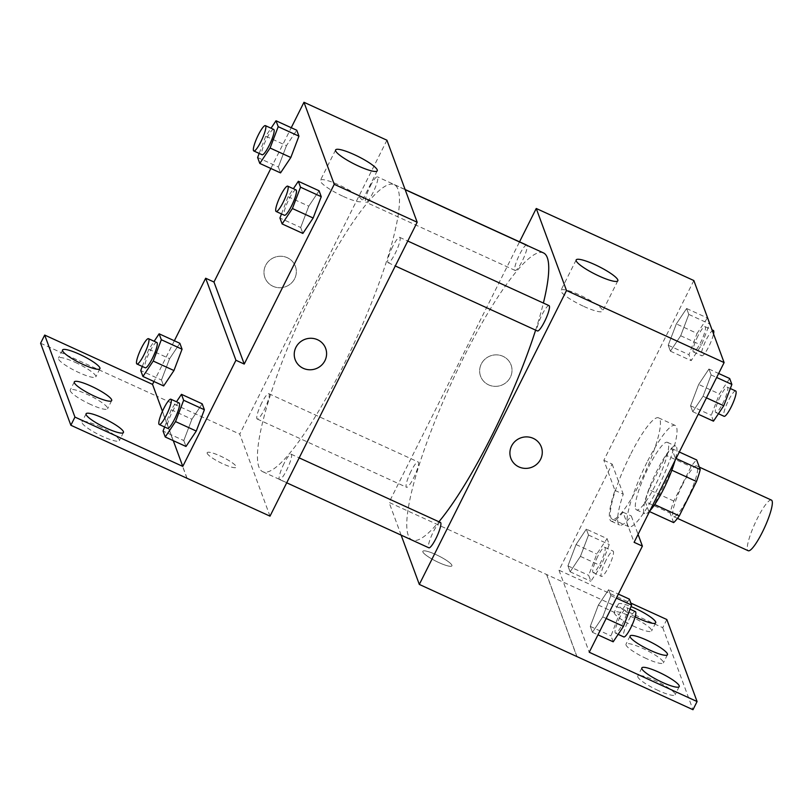 <?xml version="1.0" encoding="UTF-8"?>
<svg xmlns="http://www.w3.org/2000/svg" width="812" height="812" viewBox="0 0 812 812"><rect width="100%" height="100%" fill="white"/><g stroke="black" fill="none" stroke-linecap="round" stroke-linejoin="round"><path stroke-width="0.61" stroke-dasharray="4.06 3.04" d="M771.4 500.07A27.862 5.227 -65.4 0 0 757.291 518.574A27.862 5.227 -65.4 0 0 748.228 550.739M682.638 484.439A27.862 5.227 -65.4 0 0 673.574 516.605A27.862 5.227 -65.4 0 0 689.916 493.442A27.862 5.227 -65.4 0 0 696.747 465.936A27.862 5.227 -65.4 0 0 682.638 484.439M673.645 522.603L670.103 513.011A35.951 6.75 -65.4 0 1 673.828 501.055L691.032 466.687A35.951 6.75 -65.4 0 1 696.676 459.947M649.498 511.56L648.758 511.225L645.215 501.633L670.103 513.011M673.828 501.055L648.94 489.677L666.144 455.309L691.032 466.687M648.94 489.677A35.951 6.75 -65.4 0 0 645.215 501.633M648.758 511.225A35.951 6.75 -65.4 0 0 654.401 504.485L654.675 504.607M666.144 455.309A35.951 6.75 -65.4 0 1 671.788 448.569L675.33 458.161A35.951 6.75 -65.4 0 1 671.615 470.118L654.401 504.485M649.884 510.789A37.149 6.973 114.6 0 1 644.829 513.671A37.149 6.973 114.6 0 1 643.916 512.555A37.149 6.973 114.6 0 1 655.406 473.863A37.149 6.973 114.6 0 1 675.716 446.113A37.149 6.973 114.6 0 1 674.975 460.688M635.623 508.759A37.149 6.973 -65.4 0 0 636.537 509.885A37.149 6.973 -65.4 0 0 658.319 478.999A37.149 6.973 -65.4 0 0 667.423 442.317A37.149 6.973 -65.4 0 0 648.615 466.991A37.149 6.973 -65.4 0 0 635.623 508.759M675.33 458.161L676.071 458.496M671.788 448.569L679.319 452.01M646.941 462.434A55.713 10.454 -65.4 0 0 628.813 526.775A55.713 10.454 -65.4 0 0 661.486 480.45A55.713 10.454 -65.4 0 0 675.148 425.427A55.713 10.454 -65.4 0 0 646.941 462.434M630.345 454.842A55.713 10.454 -65.4 0 0 612.218 519.183A55.713 10.454 -65.4 0 0 644.89 472.858A55.713 10.454 -65.4 0 0 658.552 417.845A55.713 10.454 -65.4 0 0 630.345 454.842M693.844 280.546L603.844 460.282L614.958 490.418A57.946 10.871 114.6 0 0 611.294 521.213A57.946 10.871 114.6 0 0 622.987 512.189L634.101 542.314M676.335 323.917L686.627 308.509L688.809 314.427L680.7 335.752L670.407 351.17L668.225 345.242L676.335 323.917L686.627 308.509L688.809 314.427L680.7 335.752L670.407 351.17L668.225 345.242L676.335 323.917L697.072 333.397L707.364 317.989L709.546 323.907L701.436 345.242L691.154 360.65L688.962 354.722L697.072 333.397M698.655 384.441L708.947 369.024L711.129 374.951L703.03 396.276L692.737 411.684L690.555 405.767L698.655 384.441L708.947 369.024L711.129 374.951L703.03 396.276L692.737 411.684L690.555 405.767L698.655 384.441L719.402 393.921L729.683 378.514M488.682 384.898A16.25 15.682 159.8 0 0 506.597 382.127A16.25 15.682 159.8 0 0 511.083 364.984A16.25 15.682 159.8 0 0 490.407 355.889A16.25 15.682 159.8 0 0 480.582 376.23A16.25 15.682 159.8 0 0 488.682 384.898A16.25 15.682 -20.2 0 1 480.582 376.23A16.25 15.682 -20.2 0 1 490.407 355.889A16.25 15.682 -20.2 0 1 511.083 364.984A16.25 15.682 -20.2 0 1 506.597 382.127A16.25 15.682 -20.2 0 1 488.682 384.898M603.844 460.282L612.136 464.078L558.991 570.217L630.843 603.072M666.825 619.515L662.734 627.686L389.06 502.395L519.538 241.834M526.704 245.102A13.926 2.609 -65.4 0 0 519.65 254.359A13.926 2.609 -65.4 0 0 515.123 270.437A13.926 2.609 -65.4 0 0 522.898 259.698A13.926 2.609 -65.4 0 0 526.968 245.366M411.065 471.193A13.926 2.609 -65.4 0 0 406.538 487.281A13.926 2.609 -65.4 0 0 414.699 475.7A13.926 2.609 -65.4 0 0 418.119 461.947A13.926 2.609 -65.4 0 0 411.065 471.193M401.138 535.128L389.06 502.395M440.439 522.461A13.926 2.609 -65.4 0 0 433.385 531.718A13.926 2.609 -65.4 0 0 428.858 547.806M549.024 305.627A13.926 2.609 -65.4 0 0 541.969 314.873A13.926 2.609 -65.4 0 0 537.442 330.961M535.626 330.129A157.863 29.618 -65.4 0 0 543.39 303.049M543.421 252.887A157.863 29.618 -65.4 0 0 463.49 357.716A157.863 29.618 -65.4 0 0 412.141 540.021A157.863 29.618 -65.4 0 0 438.916 521.771M422.859 551.937A16.25 2.964 26.6 0 0 437.445 561.914A16.25 2.964 26.6 0 0 451.898 565.852A16.25 2.964 26.6 0 0 438.693 555.926A16.25 2.964 26.6 0 0 422.839 551.297A16.25 2.964 26.6 0 0 422.859 551.937A16.25 2.964 -153.4 0 1 422.849 551.297A16.25 2.964 -153.4 0 1 438.703 555.926A16.25 2.964 -153.4 0 1 451.908 565.852A16.25 2.964 -153.4 0 1 437.445 561.904A16.25 2.964 -153.4 0 1 422.859 551.937M576.926 656.482L546.669 574.449M583.889 306.449A23.294 4.243 26.6 0 0 602.606 311.158A23.294 4.243 26.6 0 0 583.686 296.938A23.294 4.243 26.6 0 0 560.96 290.3A23.294 4.243 26.6 0 0 583.889 306.449M541.34 447.016L541.34 447.016A16.25 15.682 159.8 0 0 533.24 438.348A16.25 15.682 159.8 0 0 515.326 441.119A16.25 15.682 159.8 0 0 510.839 458.262L510.839 458.262M546.608 574.581L576.794 656.421M614.958 490.418L623.251 494.214A57.946 10.871 -65.4 0 0 619.586 525.009A57.946 10.871 -65.4 0 0 631.279 515.975L638.07 534.387M612.136 464.078L623.251 494.214M662.734 627.686L692.991 709.718M634.811 626.752A20.889 3.806 -153.4 0 1 614.237 612.268A20.889 3.806 -153.4 0 1 634.619 618.226A20.889 3.806 -153.4 0 1 651.6 630.985A20.889 3.806 -153.4 0 1 634.811 626.752M658.339 690.555A20.889 3.806 -153.4 0 1 637.775 676.071A20.889 3.806 -153.4 0 1 658.156 682.029A20.889 3.806 -153.4 0 1 675.137 694.788A20.889 3.806 -153.4 0 1 658.339 690.555M646.575 658.654A20.889 3.806 -153.4 0 1 626.001 644.17A20.889 3.806 -153.4 0 1 646.393 650.128A20.889 3.806 -153.4 0 1 663.363 662.886A20.889 3.806 -153.4 0 1 646.575 658.654M622.987 512.189L631.279 515.975M608.665 589.664L610.847 595.582L602.737 616.907L592.445 632.315L590.263 626.397L598.373 605.072L608.665 589.664L610.847 595.582L602.737 616.907L592.445 632.315L590.263 626.397L598.373 605.072L608.665 589.664L618.368 594.1M586.335 529.14L588.517 535.057L580.418 556.382L570.125 571.8L567.943 565.873L576.043 544.547L586.335 529.14L588.517 535.057L580.418 556.382L570.125 571.8L567.943 565.873L576.043 544.547L586.335 529.14L607.072 538.62L609.254 544.537L601.154 565.873L590.862 581.28L588.68 575.353L596.779 554.028L607.072 538.62M558.991 570.217L589.248 652.249M635.177 616.805A20.889 3.806 -153.4 0 1 618.328 604.108A20.889 3.806 -153.4 0 1 631.015 606.564M314.183 289.448A157.863 29.618 -65.4 0 0 262.824 471.752A157.863 29.618 -65.4 0 0 355.402 340.502A157.863 29.618 -65.4 0 0 394.114 184.618A157.863 29.618 -65.4 0 0 314.183 289.448M370.333 186.08A13.926 2.609 114.6 0 1 377.387 176.833A13.926 2.609 114.6 0 1 372.86 192.921A13.926 2.609 114.6 0 1 365.806 202.168A13.926 2.609 114.6 0 1 370.333 186.08M284.078 463.449A13.926 2.609 -65.4 0 0 279.541 479.527A13.926 2.609 -65.4 0 0 287.712 467.945A13.926 2.609 -65.4 0 0 291.132 454.192A13.926 2.609 -65.4 0 0 284.078 463.449M261.748 402.925A13.926 2.609 -65.4 0 0 257.221 419.012A13.926 2.609 -65.4 0 0 265.392 407.431A13.926 2.609 -65.4 0 0 268.802 393.678A13.926 2.609 -65.4 0 0 261.748 402.925M392.663 246.604A13.926 2.609 -65.4 0 0 388.126 262.692A13.926 2.609 -65.4 0 0 396.297 251.111A13.926 2.609 -65.4 0 0 399.717 237.358A13.926 2.609 -65.4 0 0 392.663 246.604M270.01 516.148L239.753 434.115L386.928 140.212M207.182 453.329A16.25 2.964 26.6 0 0 221.767 463.297A16.25 2.964 26.6 0 0 236.231 467.245A16.25 2.964 26.6 0 0 223.026 457.318A16.25 2.964 26.6 0 0 207.172 452.69A16.25 2.964 26.6 0 0 207.182 453.329M187.054 478.227L156.797 396.195L239.753 434.115M273.005 286.281A16.25 15.682 159.8 0 0 290.919 283.52A16.25 15.682 159.8 0 0 295.406 266.366A16.25 15.682 159.8 0 0 274.73 257.282A16.25 15.682 159.8 0 0 264.915 277.623A16.25 15.682 159.8 0 0 273.005 286.281A16.25 15.682 -20.2 0 1 264.915 277.623A16.25 15.682 -20.2 0 1 274.73 257.282A16.25 15.682 -20.2 0 1 295.406 266.377A16.25 15.682 -20.2 0 1 290.919 283.52A16.25 15.682 -20.2 0 1 273.005 286.281M40.6 343.222L156.797 396.195M174.357 340.766L153.955 381.508M270.832 168.47L291.234 127.728M300.684 227.502L302.866 233.43L300.684 227.502L308.783 206.177L300.684 227.502L279.937 218.022M319.075 190.769L308.783 206.177L319.075 190.769M286.463 145.652L278.354 166.988L280.536 172.905L278.354 166.988L286.463 145.652L296.756 130.245L286.463 145.652L265.727 136.172L271.046 128.205M325.663 348.409L325.663 348.399A16.25 15.682 159.8 0 0 317.573 339.741A16.25 15.682 159.8 0 0 299.658 342.502A16.25 15.682 159.8 0 0 295.172 359.645L295.172 359.645M343.334 196.453A23.294 4.243 26.6 0 0 362.05 201.163A23.294 4.243 26.6 0 0 343.121 186.943A23.294 4.243 26.6 0 0 320.405 180.315A23.294 4.243 26.6 0 0 343.334 196.453M207.182 453.319A16.25 2.964 -153.4 0 1 207.172 452.68A16.25 2.964 -153.4 0 1 223.026 457.308A16.25 2.964 -153.4 0 1 236.231 467.235A16.25 2.964 -153.4 0 1 221.777 463.297A16.25 2.964 -153.4 0 1 207.182 453.319M90.802 404.538A20.889 3.806 -153.4 0 1 70.228 390.054A20.889 3.806 -153.4 0 1 90.619 396.002A20.889 3.806 -153.4 0 1 107.59 408.771A20.889 3.806 -153.4 0 1 90.802 404.538M98.79 426.188A20.889 3.806 -153.4 0 1 119.364 440.672A20.889 3.806 -153.4 0 1 98.973 434.714A20.889 3.806 -153.4 0 1 81.992 421.956A20.889 3.806 -153.4 0 1 98.79 426.188M75.252 362.385A20.889 3.806 -153.4 0 1 95.826 376.869A20.889 3.806 -153.4 0 1 75.435 370.911A20.889 3.806 -153.4 0 1 58.464 358.153A20.889 3.806 -153.4 0 1 75.252 362.385M186.993 478.359L156.736 396.327M161.476 380.026L163.659 385.954L161.476 380.026L169.586 358.701L161.476 380.026L140.74 370.546M179.868 343.293L169.586 358.701L179.868 343.293M183.796 440.551L185.989 446.468L183.796 440.551L191.906 419.225L183.796 440.551L163.06 431.07M202.198 403.818L191.906 419.225L202.198 403.818M173.291 440.672L162.451 411.278M259.17 153.417L265.727 136.172M273.705 129.423A13.926 2.609 -65.4 0 0 266.651 138.679A13.926 2.609 -65.4 0 0 262.114 154.757M257.617 157.498L278.354 166.988M281.5 213.932L288.047 196.697L293.365 188.729M296.025 189.947A13.926 2.609 -65.4 0 0 288.97 199.194A13.926 2.609 -65.4 0 0 284.444 215.281M288.047 196.697L308.783 206.177M142.293 366.456L148.85 349.221L154.158 341.253M156.817 342.471A13.926 2.609 -65.4 0 0 149.763 351.718A13.926 2.609 -65.4 0 0 145.236 367.806M148.85 349.221L169.586 358.701M164.613 426.98L171.17 409.735L176.488 401.778M179.147 402.996A13.926 2.609 -65.4 0 0 172.093 412.242A13.926 2.609 -65.4 0 0 167.556 428.33M171.17 409.735L191.906 419.225M697.995 335.904A13.926 2.609 -65.4 0 0 693.468 351.982A13.926 2.609 -65.4 0 0 701.629 340.401A13.926 2.609 -65.4 0 0 705.049 326.647A13.926 2.609 -65.4 0 0 697.995 335.904M680.7 335.752L701.436 345.242M670.407 351.17L691.154 360.65M668.225 345.242L688.962 354.722M686.627 308.509L707.364 317.989M688.809 314.427L709.546 323.907M713.342 330.443A13.926 2.609 -65.4 0 0 706.288 339.69A13.926 2.609 -65.4 0 0 701.761 355.778A13.926 2.609 -65.4 0 0 707.861 348.368A13.926 2.609 -65.4 0 0 713.545 333.955M713.474 421.164L711.292 415.247L719.402 393.921M720.315 396.418A13.926 2.609 -65.4 0 0 715.788 412.506A13.926 2.609 -65.4 0 0 723.959 400.925A13.926 2.609 -65.4 0 0 727.369 387.172A13.926 2.609 -65.4 0 0 720.315 396.418M703.03 396.276L706.45 397.839M692.737 411.684L698.249 414.211M690.555 405.767L711.292 415.247M708.947 369.024L718.65 373.469M711.129 374.951L716.651 377.468M735.672 390.968A13.926 2.609 -65.4 0 0 728.618 400.214A13.926 2.609 -65.4 0 0 724.081 416.302M597.703 556.535A13.926 2.609 -65.4 0 0 593.176 572.612A13.926 2.609 -65.4 0 0 601.347 561.031A13.926 2.609 -65.4 0 0 604.757 547.278A13.926 2.609 -65.4 0 0 597.703 556.535M580.418 556.382L601.154 565.873M570.125 571.8L590.862 581.28M567.943 565.873L588.68 575.353M576.043 544.547L596.779 554.028M588.517 535.057L609.254 544.537M606.006 560.321A13.926 2.609 -65.4 0 0 601.469 576.408A13.926 2.609 -65.4 0 0 609.639 564.827A13.926 2.609 -65.4 0 0 613.05 551.074A13.926 2.609 -65.4 0 0 606.006 560.321M613.182 641.805L611 635.877L619.109 614.552L629.401 599.144M620.033 617.049A13.926 2.609 -65.4 0 0 615.496 633.137A13.926 2.609 -65.4 0 0 623.667 621.556A13.926 2.609 -65.4 0 0 627.087 607.802A13.926 2.609 -65.4 0 0 620.033 617.049M602.737 616.907L606.158 618.47M592.445 632.315L597.967 634.842M590.263 626.397L611 635.877M598.373 605.072L619.109 614.552M610.847 595.582L616.359 598.099M635.38 611.598A13.926 2.609 -65.4 0 0 628.326 620.845A13.926 2.609 -65.4 0 0 623.799 636.933M699.325 467.113L696.747 465.936M677.452 518.381L673.574 516.605M636.537 509.885L644.829 513.671M667.423 442.317L675.716 446.113M612.218 519.183L628.813 526.775M658.552 417.845L675.148 425.427M576.165 259.931L560.96 290.3M617.82 280.79L602.606 311.158M611.294 521.213L619.586 525.009M630.092 636.009L626.001 644.17M667.454 654.716L663.363 662.886M641.856 667.911L637.775 676.071M679.228 686.617L675.137 694.788M618.328 604.108L614.237 612.268M655.69 622.814L651.6 630.985M262.824 471.752L412.141 540.021M394.114 184.618L405.168 189.673M405.107 189.511L377.387 176.833M515.123 270.437L365.806 202.168M279.541 479.527L286.707 482.805M291.132 454.192L299.192 457.877M257.221 419.012L406.538 487.281M268.802 393.678L418.119 461.947M388.126 262.692L395.292 265.971M399.717 237.358L407.776 241.042M335.61 149.936L320.405 180.315M377.255 170.794L362.05 201.163M62.544 349.992L58.464 358.153M99.917 368.699L95.826 376.869M86.082 413.795L81.992 421.956M123.444 432.502L119.364 440.672M74.318 381.894L70.228 390.054M111.68 400.6L107.59 408.771M693.468 351.982L701.761 355.778M705.049 326.647L712.033 329.845M715.788 412.506L718.447 413.724M727.369 387.172L730.313 388.522M593.176 572.612L601.469 576.408M604.757 547.278L613.05 551.074M615.496 633.137L618.155 634.355M627.087 607.802L630.031 609.152"/><path stroke-width="1.22" d="M677.452 518.381L748.228 550.739A27.862 5.227 -65.4 0 0 764.569 527.577A27.862 5.227 -65.4 0 0 771.4 500.07L699.325 467.113M679.319 452.01L696.676 459.947L700.218 469.539A35.951 6.75 -65.4 0 1 696.493 481.496L679.289 515.864A35.951 6.75 -65.4 0 1 673.645 522.603L649.498 511.56M674.975 460.688A37.149 6.973 114.6 0 1 649.884 510.789M676.071 458.496L700.218 469.539M654.675 504.607L679.289 515.864M671.828 470.219L696.493 481.496M519.538 241.834L536.245 208.481L693.844 280.546L724.111 362.578L634.101 542.314L642.393 546.111L589.248 652.249L697.082 701.548L692.991 709.718L419.317 584.427L401.138 535.128M630.843 603.072L666.825 619.515L697.082 701.548M526.968 245.366A13.926 2.609 -65.4 0 0 526.704 245.102L405.107 189.511M536.245 208.481L566.502 290.513L419.317 584.427M286.707 482.805L428.858 547.806A13.926 2.609 -65.4 0 0 437.029 536.224A13.926 2.609 -65.4 0 0 440.439 522.461L299.192 457.877M395.292 265.971L537.442 330.961A13.926 2.609 -65.4 0 0 545.613 319.38A13.926 2.609 -65.4 0 0 549.024 305.627L407.776 241.042M438.916 521.771A157.863 29.618 -65.4 0 0 492.072 435.191A157.863 29.618 -65.4 0 0 535.626 330.129M543.39 303.049A157.863 29.618 -65.4 0 0 543.421 252.887L405.168 189.673M599.104 276.07A23.294 4.243 -153.4 0 1 576.165 259.931A23.294 4.243 -153.4 0 1 598.891 266.559A23.294 4.243 -153.4 0 1 617.82 280.79A23.294 4.243 -153.4 0 1 599.104 276.07M566.502 290.513L724.111 362.578M533.24 438.358A16.25 15.682 -20.2 0 1 541.34 447.016A16.25 15.682 -20.2 0 1 531.515 467.357A16.25 15.682 -20.2 0 1 510.839 458.262A16.25 15.682 -20.2 0 1 515.326 441.119A16.25 15.682 -20.2 0 1 533.24 438.358M510.839 458.262A16.25 15.682 159.8 0 0 531.515 467.357A16.25 15.682 159.8 0 0 541.34 447.016M638.07 534.387L642.393 546.111M631.015 606.564A20.889 3.806 -153.4 0 1 655.69 622.814A20.889 3.806 -153.4 0 1 638.902 618.592A20.889 3.806 -153.4 0 1 635.177 616.805M662.43 682.395A20.889 3.806 -153.4 0 1 641.856 667.911A20.889 3.806 -153.4 0 1 662.247 673.858A20.889 3.806 -153.4 0 1 679.228 686.617A20.889 3.806 -153.4 0 1 662.43 682.395M650.666 650.493A20.889 3.806 -153.4 0 1 630.092 636.009A20.889 3.806 -153.4 0 1 650.483 641.957A20.889 3.806 -153.4 0 1 667.454 654.716A20.889 3.806 -153.4 0 1 650.666 650.493M291.234 127.728L303.972 102.282L386.928 140.212L417.185 222.244L270.01 516.148L70.857 425.255L40.6 343.222L44.69 335.062L152.524 384.37L153.955 381.508M303.972 102.282L334.229 184.314L244.229 364.06L213.972 282.028L205.669 278.232L174.357 340.766M213.972 282.028L270.832 168.47M313.158 218.012L321.258 196.687L319.075 190.769L321.258 196.687L313.158 218.012L302.866 233.43L313.158 218.012L292.411 208.532L282.129 223.939L279.937 218.022L281.5 213.932M298.938 136.162L296.756 130.245L298.938 136.162L290.828 157.498L298.938 136.162L278.201 126.682L270.091 148.017L259.799 163.425L257.617 157.498L259.17 153.417M280.536 172.905L290.828 157.498L280.536 172.905L259.799 163.425M358.539 166.084A23.294 4.243 -153.4 0 1 335.61 149.936A23.294 4.243 -153.4 0 1 358.336 156.574A23.294 4.243 -153.4 0 1 377.255 170.794A23.294 4.243 -153.4 0 1 358.539 166.084M334.229 184.314L417.185 222.244M317.573 339.741A16.25 15.682 -20.2 0 1 325.663 348.409A16.25 15.682 -20.2 0 1 315.848 368.739A16.25 15.682 -20.2 0 1 295.172 359.655A16.25 15.682 -20.2 0 1 299.658 342.502A16.25 15.682 -20.2 0 1 317.573 339.741M244.229 364.06L235.927 360.264L182.781 466.403L74.948 417.094L70.857 425.255M295.172 359.645A16.25 15.682 159.8 0 0 315.848 368.739A16.25 15.682 159.8 0 0 325.663 348.399M74.948 417.094L44.69 335.062M235.927 360.264L205.669 278.232M182.061 349.211L179.868 343.293L182.061 349.211L173.951 370.536L182.061 349.211L161.314 339.731L153.214 361.056L142.922 376.463L140.74 370.546L142.293 366.456M163.659 385.954L173.951 370.536L163.659 385.954L142.922 376.463M204.38 409.735L202.198 403.818L204.38 409.735L196.271 431.06L204.38 409.735L183.644 400.255L175.534 421.58L165.242 436.988L163.06 431.07L164.613 426.98M185.989 446.468L196.271 431.06L185.989 446.468L165.242 436.988M182.781 466.403L173.291 440.672M162.451 411.278L152.524 384.37M94.892 396.378A20.889 3.806 -153.4 0 1 74.318 381.894A20.889 3.806 -153.4 0 1 94.699 387.842A20.889 3.806 -153.4 0 1 111.68 400.6A20.889 3.806 -153.4 0 1 94.892 396.378M102.87 418.018A20.889 3.806 -153.4 0 1 123.444 432.502A20.889 3.806 -153.4 0 1 103.063 426.554A20.889 3.806 -153.4 0 1 86.082 413.795A20.889 3.806 -153.4 0 1 102.87 418.018M79.343 354.215A20.889 3.806 -153.4 0 1 99.917 368.699A20.889 3.806 -153.4 0 1 79.525 362.751A20.889 3.806 -153.4 0 1 62.544 349.992A20.889 3.806 -153.4 0 1 79.343 354.215M271.046 128.205L276.019 120.765L278.201 126.682M253.821 150.971L262.114 154.757A13.926 2.609 -65.4 0 0 270.284 143.176A13.926 2.609 -65.4 0 0 273.705 129.423L265.402 125.637A13.926 2.609 -65.4 0 0 258.348 134.883A13.926 2.609 -65.4 0 0 253.821 150.971A13.926 2.609 -65.4 0 0 261.992 139.39A13.926 2.609 -65.4 0 0 265.402 125.637M270.091 148.017L290.828 157.498M276.019 120.765L296.756 130.245M293.365 188.729L298.339 181.289L300.521 187.207L292.411 208.532M276.141 211.485L284.444 215.281A13.926 2.609 -65.4 0 0 292.604 203.7A13.926 2.609 -65.4 0 0 296.025 189.947L287.732 186.151A13.926 2.609 -65.4 0 0 280.678 195.408A13.926 2.609 -65.4 0 0 276.141 211.485A13.926 2.609 -65.4 0 0 284.312 199.904A13.926 2.609 -65.4 0 0 287.732 186.151M282.129 223.939L302.866 233.43M298.339 181.289L319.075 190.769M300.521 187.207L321.258 196.687M154.158 341.253L159.132 333.813L161.314 339.731M136.944 364.009L145.236 367.806A13.926 2.609 -65.4 0 0 153.407 356.224A13.926 2.609 -65.4 0 0 156.817 342.471L148.525 338.675A13.926 2.609 -65.4 0 0 141.471 347.932A13.926 2.609 -65.4 0 0 136.944 364.009A13.926 2.609 -65.4 0 0 145.115 352.428A13.926 2.609 -65.4 0 0 148.525 338.675M153.214 361.056L173.951 370.536M159.132 333.813L179.868 343.293M176.488 401.778L181.462 394.327L183.644 400.255M159.264 424.534L167.556 428.33A13.926 2.609 -65.4 0 0 175.727 416.749A13.926 2.609 -65.4 0 0 179.147 402.996L170.845 399.2A13.926 2.609 -65.4 0 0 163.801 408.446A13.926 2.609 -65.4 0 0 159.264 424.534A13.926 2.609 -65.4 0 0 167.434 412.953A13.926 2.609 -65.4 0 0 170.845 399.2M175.534 421.58L196.271 431.06M181.462 394.327L202.198 403.818M713.545 333.955A13.926 2.609 -65.4 0 0 713.342 330.443L712.033 329.845M718.65 373.469L729.683 378.514L731.876 384.431L723.766 405.756L713.474 421.164L698.249 414.211M706.45 397.839L723.766 405.756M716.651 377.468L731.876 384.431M718.447 413.724L724.081 416.302A13.926 2.609 -65.4 0 0 732.251 404.721A13.926 2.609 -65.4 0 0 735.672 390.968L730.313 388.522M618.368 594.1L629.401 599.144L631.584 605.062L623.474 626.387L613.182 641.805L597.967 634.842M606.158 618.47L623.474 626.387M616.359 598.099L631.584 605.062M618.155 634.355L623.799 636.933A13.926 2.609 -65.4 0 0 631.959 625.352A13.926 2.609 -65.4 0 0 635.38 611.598L630.031 609.152"/></g></svg>
